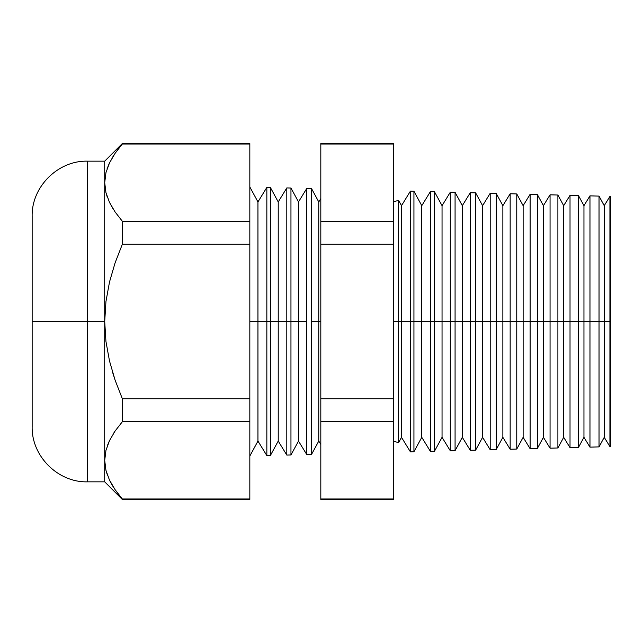 <?xml version="1.0" encoding="UTF-8"?>
<svg xmlns="http://www.w3.org/2000/svg" width="643" height="643" viewBox="0 0 643 643"><rect width="100%" height="100%" fill="white"/><g stroke="black" fill="none" stroke-linecap="round" stroke-linejoin="round"><path stroke-width="0.96" d="M393.379 201.773L398.62 200.383L398.62 321.5L398.62 200.383L398.62 321.5L393.749 321.5L393.749 201.781L393.749 441.219L393.749 321.5L398.62 321.5L398.62 442.617L398.62 321.5L410.395 321.5L410.395 191.164L410.395 321.5L430.352 321.5L430.352 191.686L430.352 321.5L450.301 321.5L450.301 192.209L450.301 321.5L470.25 321.5L470.25 192.731L470.25 321.5L490.207 321.5L490.207 193.254L490.207 321.5L510.156 321.5L510.156 193.776L510.156 321.5L530.113 321.5L530.113 194.299L530.113 321.5L550.062 321.5L550.062 194.821L550.062 321.5L570.019 321.5L570.019 195.343L570.019 321.5L589.969 321.5L589.969 195.866L589.969 321.5L609.926 321.5L609.926 196.388L609.926 321.5L610.85 321.5L610.85 196.412L610.85 321.5L609.926 321.5L609.926 446.612L609.926 321.5L604.227 321.5L604.227 205.68L604.227 321.5L599.027 321.5L599.027 196.107L599.027 321.5L589.969 321.5L589.969 447.134L589.969 321.5L583.957 321.5L583.957 205.68L583.957 321.5L578.467 321.5L578.467 195.568L578.467 321.5L570.019 321.5L570.019 447.657L570.019 321.5L563.686 321.5L563.686 205.68L563.686 321.5L557.899 321.5L557.899 195.03L557.899 321.5L550.062 321.5L550.062 448.179L550.062 321.5L543.407 321.5L543.407 205.68L543.407 321.5L537.331 321.5L537.331 194.491L537.331 321.5L530.113 321.5L530.113 448.701L530.113 321.5L523.137 321.5L523.137 205.68L523.137 321.5L516.771 321.5L516.771 193.953L516.771 321.5L510.156 321.5L510.156 449.224L510.156 321.5L502.866 321.5L502.866 205.68L502.866 321.5L496.203 321.5L496.203 193.414L496.203 321.5L490.207 321.5L490.207 449.746L490.207 321.5L482.596 321.5L482.596 205.68L482.596 321.5L475.635 321.5L475.635 192.876L475.635 321.5L470.25 321.5L470.25 450.269L470.25 321.5L462.317 321.5L462.317 205.68L462.317 321.5L455.075 321.5L455.075 192.337L455.075 321.5L450.301 321.5L450.301 450.791L450.301 321.5L442.046 321.5L442.046 205.68L442.046 321.5L434.507 321.5L434.507 191.799L434.507 321.5L430.352 321.5L430.352 451.314L430.352 321.5L421.776 321.5L421.776 205.68L421.776 321.5L413.939 321.5L413.939 191.26L413.939 321.5L410.395 321.5L410.395 451.836L410.395 321.5L401.497 321.5L401.497 205.68L401.497 321.5L398.62 321.5L398.62 442.617L393.379 441.227M393.749 321.5L393.749 441.219L393.749 321.5M87.44 481.84L104.713 481.84L104.713 460.356L105.958 450.333L109.527 440.568L115.089 431.043L122.347 421.736L122.347 398.748L115.089 380.126L122.347 398.748L249.83 398.748L122.347 398.748L122.347 421.736L249.83 421.736L122.347 421.736L115.089 431.043L109.527 440.568L105.958 450.333L104.713 460.356L104.713 481.84L122.347 499.474L115.049 489.612L109.463 480.032L105.934 470.29L109.463 480.032L115.049 489.612L122.347 498.984L249.83 498.984L122.347 498.984L122.347 499.474L249.83 499.474L249.83 144.016L122.347 144.016L122.347 143.526L104.713 161.16L87.44 161.16L87.44 481.84C57.958 482.652 31.338 456.04 32.15 426.55L32.15 216.45L32.15 321.5L87.44 321.5L87.44 161.16L87.44 321.5L104.713 321.5L104.713 161.16L104.713 182.644L105.934 192.57L109.463 202.312L115.049 211.901L122.347 221.264L115.089 211.957L122.347 221.264L122.347 244.252L115.089 262.874L109.503 282.012L105.95 301.535L104.713 321.5L105.942 341.425L109.495 360.948L115.089 380.126L112.252 371.26M318.767 321.5L320.817 321.5L318.767 321.5L318.767 201.926L318.767 321.5L311.525 321.5L318.767 321.5L318.767 441.074L318.767 321.5M249.83 186.96L257.947 201.926L266.845 187.41L270.39 187.499L278.226 201.926L286.802 187.933L286.802 321.5L278.226 321.5L278.226 201.926L278.226 321.5L270.39 321.5L270.39 187.499L270.39 321.5L266.845 321.5L266.845 187.41L266.845 321.5L257.947 321.5L257.947 201.926L257.947 321.5L249.83 321.5L286.802 321.5L286.802 187.933L290.957 188.037L290.957 321.5L290.957 188.037L298.497 201.926L298.497 321.5L298.497 201.926L306.751 188.455L306.751 321.5L306.751 188.455L311.525 188.576L311.525 321.5L311.525 188.576L318.767 201.926L320.817 198.583M306.751 321.5L298.497 321.5L306.751 321.5L306.751 454.545L306.751 321.5M290.957 321.5L298.497 321.5L286.802 321.5L290.957 321.5L290.957 454.963L290.957 321.5M398.62 200.383L401.497 205.68L410.395 191.164L413.939 191.26L421.776 205.68L430.352 191.686L434.507 191.799L442.046 205.68L450.301 192.209L455.075 192.337L462.317 205.68L470.25 192.731L475.635 192.876L482.596 205.68L490.207 193.254L496.203 193.414L502.866 205.68L510.156 193.776L516.771 193.953L523.137 205.68L530.113 194.299L537.331 194.491L543.407 205.68L550.062 194.821L557.899 195.03L563.686 205.68L570.019 195.343L578.467 195.568L583.957 205.68L589.969 195.866L599.027 196.107L604.227 205.68L609.926 196.388L610.85 196.412M393.379 144.016L393.379 498.984L393.379 143.526L320.817 143.526L320.817 144.016L393.379 144.016L320.817 144.016L320.817 221.264L320.817 144.016M610.85 446.588L610.85 321.5L610.85 446.588L609.926 446.612L604.227 437.32L604.227 321.5L604.227 437.32L599.027 446.893L599.027 321.5L599.027 446.893L589.969 447.134L583.957 437.32L583.957 321.5L583.957 437.32L578.467 447.432L578.467 321.5L578.467 447.432L570.019 447.657L563.686 437.32L563.686 321.5L563.686 437.32L557.899 447.97L557.899 321.5L557.899 447.97L550.062 448.179L543.407 437.32L543.407 321.5L543.407 437.32L537.331 448.509L537.331 321.5L537.331 448.509L530.113 448.701L523.137 437.32L523.137 321.5L523.137 437.32L516.771 449.047L516.771 321.5L516.771 449.047L510.156 449.224L502.866 437.32L502.866 321.5L502.866 437.32L496.203 449.586L496.203 321.5L496.203 449.586L490.207 449.746L482.596 437.32L482.596 321.5L482.596 437.32L475.635 450.124L475.635 321.5L475.635 450.124L470.25 450.269L462.317 437.32L462.317 321.5L462.317 437.32L455.075 450.663L455.075 321.5L455.075 450.663L450.301 450.791L442.046 437.32L442.046 321.5L442.046 437.32L434.507 451.201L434.507 321.5L434.507 451.201L430.352 451.314L421.776 437.32L421.776 321.5L421.776 437.32L413.939 451.74L413.939 321.5L413.939 451.74L410.395 451.836L401.497 437.32L401.497 321.5L401.497 437.32L398.62 442.617M113.361 209.329L109.503 202.384L113.047 208.83M105.958 172.613L109.527 162.848L115.089 153.323L122.347 144.016L249.83 144.016L249.83 143.526L122.347 143.526L115.089 153.323L109.527 162.848L105.958 172.613L104.713 182.644L104.713 460.356L104.713 321.5L105.95 301.535L109.503 282.012L115.089 262.874L122.347 244.252L249.83 244.252L122.347 244.252L122.347 221.264L249.83 221.264L122.347 221.264L115.049 211.901L109.463 202.312L105.934 192.57L104.713 182.644L105.95 192.619M105.934 470.29L104.713 460.356L105.934 450.43L109.503 440.616L107.429 445.519M114.108 432.514L115.057 431.099M122.347 398.748L115.089 380.126L109.495 360.948L105.942 341.425L104.713 321.5L87.44 321.5L87.44 481.84L87.44 321.5L32.15 321.5L32.15 216.45C31.338 186.96 57.958 160.348 87.44 161.16M286.802 321.5L286.802 455.067L286.802 321.5M278.226 321.5L278.226 441.074L278.226 321.5M270.39 321.5L270.39 455.501L270.39 321.5M266.845 321.5L266.845 455.59L266.845 321.5M257.947 321.5L257.947 441.074L257.947 321.5M249.83 144.016L249.83 498.984M320.817 444.417L318.767 441.074L311.525 454.424L311.525 321.5L311.525 454.424L306.751 454.545L298.497 441.074L298.497 321.5L298.497 441.074L290.957 454.963L286.802 455.067L278.226 441.074L270.39 455.501L266.845 455.59L257.947 441.074L249.83 456.04M320.817 498.984L320.817 221.264L393.379 221.264L320.817 221.264L320.817 244.252L393.379 244.252L320.817 244.252L320.817 398.748L393.379 398.748L320.817 398.748L320.817 421.736L393.379 421.736L320.817 421.736L320.817 498.984L393.379 498.984L320.817 498.984L320.817 499.474L393.379 499.474L393.379 498.984M32.15 321.5L32.15 426.55L32.15 321.5M109.31 163.29L107.076 168.804M114.004 154.955L111.922 158.323M109.832 480.787L111.986 484.782M112.549 485.73L113.289 486.936M106.039 470.692L107.469 475.298M105.942 450.381L104.713 460.356M115.041 431.115L113.835 432.924M105.958 192.667L107.172 196.758"/></g></svg>
